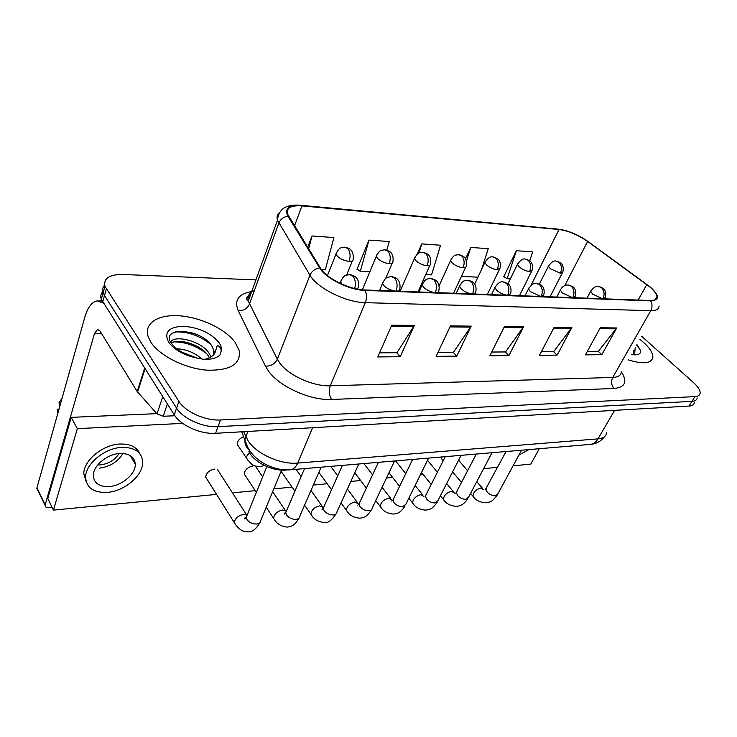 <?xml version="1.0" encoding="UTF-8"?>
<svg xmlns="http://www.w3.org/2000/svg" width="737" height="737" viewBox="0 0 737 737"><rect width="100%" height="100%" fill="white"/><g stroke="black" fill="none" stroke-linecap="round" stroke-linejoin="round"><path stroke-width="1.11" d="M287.485 469.911L285.919 470.04C272.331 471.533 252.938 461.648 248.866 451.182L248.922 451.035M643.567 342.41L639.946 339.388L643.567 342.41C649.942 348.214 653.037 353.189 652.862 357.344C653.037 353.189 649.942 348.214 643.567 342.41M235.094 342.318C225.411 329.089 201.173 317.472 179.902 315.832C158.584 314.063 143.706 323.018 148.137 336.588L150.956 342.3C159.634 355.796 184.932 368.454 206.775 370.158C230.193 370.739 241.008 364.216 239.221 350.591L235.094 342.318C225.411 329.089 201.173 317.472 179.902 315.832C158.584 314.063 143.706 323.018 148.137 336.588L150.956 342.3C159.634 355.796 184.932 368.454 206.775 370.158C230.193 370.739 241.008 364.216 239.221 350.591L235.094 342.318M649.887 287.006C654.382 290.857 656.722 294.127 656.907 296.818C656.87 299.379 654.649 300.613 650.237 300.512L364.714 289.973C349.421 289.733 326.123 278.181 320.383 268.019L287.485 213.933C286.223 207.871 291.032 205.199 301.912 205.899L559.014 229.502C568.365 230.792 577.9 234.781 587.638 241.478L649.887 287.006M650.292 287.025L587.979 241.46C578.001 234.596 568.227 230.506 558.655 229.189L301.571 205.531C288.738 204.84 284.196 208.405 287.937 216.227L319.665 267.909C325.542 278.328 349.439 290.185 365.119 290.424L650.66 300.88C659.772 300.3 659.652 295.684 650.292 287.025M102.775 291.548C100.822 293.676 100.324 296.228 101.282 299.194L174.264 414.83L176.576 408.114C182.969 418.699 203.154 427.718 218.041 426.659L691.979 401.352C695.12 401.149 696.861 400.016 697.202 397.962C696.861 400.016 695.12 401.149 691.979 401.352L218.041 426.659C203.154 427.718 182.969 418.699 176.576 408.114L104.479 295.565L176.576 408.114L178.898 401.352C185.337 411.909 205.595 420.974 220.52 419.961L694.917 396.626C698.05 396.423 699.782 395.308 700.113 393.272C700.343 390.37 698.151 386.814 693.545 382.623L641.706 336.321M104.636 285.155C102.646 287.264 102.139 289.807 103.116 292.782L104.479 295.565L103.116 292.782C102.139 289.807 102.646 287.264 104.636 285.155M391.762 325.146L377.768 356.938L400.228 356.717L414.36 325.432L391.762 325.146M379.573 352.848L396.939 352.728L414.36 325.432M396.736 352.728L400.228 356.717M450.454 325.883L436.12 356.349L456.774 356.146L471.219 326.141L450.454 325.883M437.962 352.424L453.43 352.314L471.219 326.141M453.227 352.314L456.774 356.146M600.305 327.762L585.445 354.847L601.834 354.681L616.712 327.965L600.305 327.762M587.361 351.346L598.426 351.273L616.712 327.965M598.214 351.273L601.834 354.681M554.215 327.182L539.466 355.308L557.117 355.133L571.912 327.403L554.215 327.182M541.373 351.678L553.717 351.595L571.912 327.403M553.505 351.595L557.117 355.133M504.421 326.555L489.838 355.805L508.908 355.612L523.556 326.795L504.421 326.555M491.717 352.037L505.527 351.945L523.556 326.795M505.315 351.945L508.908 355.612M628.237 359.849C643.161 364.465 651.37 363.627 652.862 357.344C651.37 363.627 643.161 364.465 628.237 359.849M255.905 279.903L122.729 274.468C109.269 274.44 103.346 278.393 104.958 286.334L178.898 401.352M321.314 269.392L325.376 269.595L333.889 237.563L311.991 235.978L307.661 247.319M481.583 269.466L488.235 248.691L470.759 247.429L465.498 258.807M529.7 260.723L532.676 251.888L516.37 250.718L503.675 276.854L504.265 276.891M386.805 250.092L389.247 241.552L368.988 240.087L356.975 269.364L357.546 269.392M425.737 274.597L431.56 274.883L440.551 245.246L421.757 243.892L417.262 254.182M421.757 243.892L419.04 253.058M462.191 274.671L461.657 276.384L477.926 277.195M470.759 247.429L466.438 261.174M516.37 250.718L507.139 278.65L510.373 278.816M507.139 278.65L503.795 276.596M368.988 240.087L360.292 271.336L369.854 271.815M360.292 271.336L357.095 269.069M311.991 235.978L308.646 248.922M174.264 414.83C180.611 425.442 200.731 434.425 215.582 433.301L689.067 406.069C692.2 405.847 693.95 404.696 694.3 402.632M631.388 354.34L634.004 354.838C638.049 354.985 640.287 353.944 640.711 351.687L639.882 349.218L636.538 345.349M635.211 347.652L634.714 352.894L633.645 350.397M633.516 350.628L633.792 353.824M640.711 351.687L640.287 352.848M633.369 350.876L633.728 351.346M213.583 354.875L213.822 350.683L212.21 346.602C201.698 327.974 159.809 326.528 171.159 342.954C176.125 349.817 184.784 354.875 197.157 358.108L204.066 359.361C211.464 359.545 216.761 358.09 219.958 354.994L221.063 351.604C221.496 349.089 220.252 346.998 217.332 345.321L214.789 353.318C212.855 356.34 209.409 358.339 204.471 359.324M176.714 348.804C186.019 349.145 194.476 352.572 202.113 359.103M181.173 351.798L196.779 358.016M170.588 341.95C175.093 334.331 202.878 341.48 209.557 354.073L210.883 357.012M171.251 343.101C178.363 337.638 202.611 345.146 208.691 356.561L209.354 357.813M190.892 332.498L195.941 334.174M175.277 331.945C187.631 331.493 199.359 335.547 210.441 344.115M174.098 341.876C185.706 341.996 196.521 345.92 206.553 353.631M185.374 354.009L192.928 356.929M167.373 403.968L163.218 416.267L174.881 415.742M103.346 303.1L97.367 300.88C91.959 301.673 87.749 307.191 84.737 317.426L36.942 487.82L45.169 504.799L94.483 333.456L97.597 329.421L100.066 331.125L137.193 391.504L144.655 368.168M38.186 490.391L36.942 487.82M45.169 504.799L45.068 505.361C45.141 506.945 46.256 507.701 48.412 507.618L52.051 507.268M163.218 416.267L157.009 413.853L137.193 391.504M214.531 469.119L214.458 469.128C209.179 470.261 206.249 472.933 205.669 477.134L207.309 479.621M252.874 466.051L252.809 466.051C247.586 467.23 244.73 469.92 244.233 474.103L245.799 476.36M411.9 459.501L411.983 460.782M513.063 465.83L530.797 464.117L539.291 448.713M182.684 423.379L77.339 428.658L53.432 510.105L216.577 494.389M232.45 492.86L255.26 490.658M273.851 488.871L292.073 487.111M313.336 485.066L327.154 483.73M350.83 481.454L360.623 480.506M386.474 478.018L392.591 477.429M420.403 474.748L423.158 474.49M467.147 470.252L467.977 470.169M483.592 468.668L497.595 467.313M441.177 457.023L441.233 458.359L442.311 459.584M281.037 471.514L282.455 473.246M242.731 437.023C239.046 439.003 237.213 441.472 237.203 444.429L238.963 446.935M156.824 413.641L71.194 417.363L47.785 498.534L53.432 510.105M77.339 428.658L71.194 417.363M521.409 450.427L521.971 450.178M504.67 451.643L505.564 452.389M505.37 451.588L505.628 452.269M518.83 455.18L528.798 449.598M109.233 486.549C121.992 485.738 135.755 473.946 135.286 464.227C134.631 456.931 129.491 453.347 119.855 453.476C107.307 453.983 93.184 465.627 93.323 475.374C93.866 483.177 99.173 486.908 109.233 486.549M99.237 468.161C109.859 466.779 117.763 461.878 122.959 453.467M97.726 464.946L100.241 464.927C108.542 463.877 114.815 460.081 119.053 453.541M139.763 453.633C136.714 446.935 130.09 443.738 119.891 444.033C102.913 444.614 83.668 460.367 83.788 473.624L86.358 482.33M121.808 447.387C104.801 448.004 85.501 463.803 85.603 477.06C86.312 487.811 93.571 492.915 107.362 492.38C124.765 491.201 143.393 475.135 142.674 461.915C141.771 452.113 134.816 447.267 121.808 447.387M62.092 398.155L59.034 402.605L59.697 406.686M59.024 409.09L57.2 409.164L57.855 413.264M57.2 409.164L57.808 413.429M621.392 371.844C627.684 381.775 625.262 387.321 614.105 388.473L331.65 399.454C329.034 395.391 328.573 390.84 330.277 385.792L612.742 377.455C618.196 377.197 621.088 375.308 621.392 371.798M331.65 399.454C310.673 400.707 279.636 386.805 268.581 371.19L265.467 366.16L238.244 310.71C233.998 300.254 238.484 293.87 251.695 291.557M319.665 267.909C315.031 268.692 311.788 271.115 309.936 275.177L277.352 359.205L279.885 363.194C288.858 375.566 313.501 386.612 330.277 385.792L365.322 302.658C346.197 302.548 316.919 287.992 309.936 275.177L277.49 220.188C276.559 217.129 277.176 214.67 279.341 212.809M246.619 297.997L249.567 297.435M300.88 205.31L558.655 229.189M301.571 205.531L300.346 205.255C286.131 204.057 278.512 209.032 277.49 220.188L248.249 301.083L277.352 359.205C274.984 363.903 271.023 366.215 265.467 366.16M287.937 216.227C283.552 216.89 280.521 219.175 278.835 223.09L249.428 304.178C247.254 308.72 243.523 310.894 238.244 310.71M365.119 290.424C366.823 294.349 366.888 298.421 365.322 302.658L650.78 310.664C652.466 307.292 652.429 304.031 650.66 300.88M659.071 305.966C659.007 309.162 656.243 310.728 650.78 310.664L612.742 377.455C610.862 381.545 611.323 385.221 614.105 388.473M220.52 419.961L215.582 433.301M694.917 396.626L689.067 406.069M106.34 289.097L102.636 301.977M254.44 290.36C249.253 292.571 247.19 296.145 248.249 301.083C245.393 299.139 246.222 296.845 250.737 294.201M301.912 205.899L294.496 225.9M646.791 284.583L638.122 300.07M587.638 241.478L564.772 285.569M559.014 229.502L531.027 285.311M503.942 327.532L522.984 327.753M553.727 328.112L571.332 328.324M599.807 328.656L616.123 328.849M449.975 326.896L470.648 327.136M391.301 326.205L413.807 326.473M243.615 431.689L248.194 440.966C256.633 453.992 280.815 464.798 297.665 463.085L598.02 438.874C603.253 438.358 606.127 436.286 606.652 432.665M614.584 410.352L598.02 438.874C596.095 442.071 593.561 443.914 590.438 444.383L589.655 444.448M247.881 431.44L245.071 439.519C244.509 443.665 245.826 447.009 249.023 449.533M241.708 431.79L247.217 446.143C254.394 461.887 274.855 471.293 290.793 469.755C293.639 469.257 295.933 467.037 297.665 463.085L312.571 427.718M604.589 436.562C601.106 441.214 596.38 443.821 590.438 444.383L290.01 469.819M248.691 297.573L248.323 295.537M603.207 298.78L605.197 297.481C606.91 291.023 603.419 288.434 603.078 288.222L598.988 286.407M602.921 298.771C604.81 294.441 604.349 290.737 601.549 287.66L598.14 286.352C596.178 285.698 593.69 287.338 590.696 291.262L592.622 294.127L602.617 298.761M473.9 497.374L472.951 496.231C473.228 492.316 475.816 489.571 480.727 488.023L483.979 489.865M486.604 487.894L485.969 489.082L487.194 492.049C489.552 494.49 492.233 495.752 495.246 495.808L497.797 493.993L521.52 450.215M591.166 290.304L587.002 298.181M548.927 265.117L548.466 266.094L550.198 268.673L560.378 273.27L562.828 271.962C564.385 265.578 560.931 263.045 560.59 262.851L556.776 261.156M560.378 273.27C562.174 268.95 561.732 265.292 559.061 262.308L555.993 261.091C553.902 260.41 551.387 262.077 548.466 266.094L539.364 284.086M573.11 297.665L575.284 296.228C576.905 289.816 573.497 287.117 573.036 286.831L568.872 284.989M572.815 297.656C574.694 293.215 574.224 289.42 571.424 286.269L568.024 284.933C564.524 285.035 561.981 286.748 560.387 290.083L562.239 292.902L572.492 297.647M444.466 500.801L443.444 499.529C443.757 495.55 446.401 492.804 451.385 491.275L454.729 493.191M457.078 491.201L456.387 492.537L457.557 495.439C459.906 497.954 462.652 499.235 465.784 499.29L468.529 497.282L491.984 452.721M560.903 289.015L556.776 297.066M541.446 296.495L543.823 294.883C545.343 287.439 541.336 285.366 541.013 285.035L537.19 283.496M541.133 296.486C542.994 291.926 542.533 288.038 539.733 284.804L536.352 283.432C533.938 282.851 531.322 284.657 528.512 288.867L530.281 291.603L540.792 296.477M413.687 504.384L412.582 502.975C412.932 498.94 415.64 496.176 420.698 494.674L423.784 496.323M426.17 494.674L425.424 496.167L426.539 498.995C428.879 501.565 431.689 502.883 434.95 502.938L437.916 500.709L461.058 455.337M529.074 287.66L524.993 295.887M508.088 295.27L510.695 293.464C512.132 286.739 508.466 283.975 507.986 283.699L503.822 281.921M507.756 295.251C509.608 290.571 509.147 286.573 506.356 283.257L502.993 281.856C500.34 281.313 497.65 283.229 494.942 287.596L496.618 290.24C499.806 293.031 503.399 294.699 507.397 295.242M381.462 508.134L380.274 506.559C380.679 502.477 383.443 499.704 388.565 498.24L391.909 500.073M391.964 500.524L391.946 501.068M393.798 498.313L392.987 499.99L394.046 502.717C396.377 505.361 399.251 506.706 402.651 506.752L405.847 504.283L428.621 458.082M495.54 286.232L491.524 294.653M472.905 293.971C474.941 293.916 475.89 293.234 475.77 291.944C477.106 285.228 473.384 282.335 472.822 282.013L468.631 280.263M472.555 293.952C474.388 289.144 473.919 285.035 471.155 281.635L467.811 280.198C464.089 280.963 463.223 279.738 459.529 286.269L461.104 288.803C464.292 291.668 467.977 293.381 472.177 293.943M347.689 512.058L346.418 510.308C346.869 506.181 349.697 503.399 354.902 501.971L358.514 504.007M359.84 502.137L358.965 504.007L359.96 506.623C362.291 509.331 365.23 510.713 368.776 510.75C370.96 510.548 372.111 509.626 372.231 508.005L394.571 460.966M460.174 284.74L456.231 293.354M517.973 263.22L517.475 264.307L519.134 266.822C522.34 269.502 525.822 271.069 529.571 271.529L532.225 270.074C533.689 263.57 530.198 261.045 529.82 260.815L525.969 259.12M529.571 271.529C531.349 267.098 530.916 263.358 528.245 260.299L525.195 259.055C522.975 258.365 520.405 260.115 517.475 264.307L507.986 283.69M485.434 261.23L484.9 262.446L486.475 264.878C489.681 267.614 493.246 269.226 497.18 269.705L500.073 268.084C501.446 261.34 497.742 258.816 497.411 258.623L493.587 256.983M497.18 269.705C498.949 265.154 498.507 261.313 495.854 258.19L492.813 256.918C490.372 256.255 487.737 258.097 484.9 262.446L474.692 284.04M451.173 259.138L450.611 260.493L452.085 262.833C455.291 265.633 458.958 267.291 463.085 267.789C465.296 267.863 466.346 267.255 466.226 265.983C467.498 259.286 463.859 256.66 463.398 256.402L459.501 254.735M463.085 267.789C464.835 263.109 464.393 259.175 461.758 255.969L458.746 254.67C455.153 255.361 454.342 254.053 450.611 260.493L439.095 285.781M639.882 349.218L636.952 344.621M634.023 353.64L634.225 352.811L633.866 353.447M221.063 351.604C221.938 348.767 221.183 345.671 218.797 342.318C210.413 332.719 198.465 327.366 182.951 326.242C168.515 327.044 163.752 332.396 168.681 342.3C174.577 350.047 184.066 355.317 197.157 358.108M94.483 333.456L101.522 333.502M145.032 368.767L137.589 392.038M157.009 413.853L162.748 396.681M435.742 292.598C438.008 292.534 439.059 291.778 438.883 290.332C440.09 283.736 436.479 280.705 435.751 280.29L431.458 278.503M435.364 292.58C437.179 287.633 436.709 283.404 433.964 279.913L430.657 278.448C426.557 279.277 425.7 278.153 422.126 284.887L423.582 287.283C426.76 290.221 430.555 291.981 434.968 292.571M312.258 516.176L310.885 514.223C311.41 510.059 314.312 507.277 319.572 505.886L323.331 507.544M324.197 506.153L323.257 508.254L324.179 510.723C326.491 513.505 329.494 514.923 333.207 514.951C335.611 514.712 336.864 513.698 336.947 511.902L358.781 463.997M422.817 283.165L418.957 291.972M396.414 291.143C398.966 291.069 400.117 290.221 399.878 288.6C400.873 281 396.727 278.577 396.045 278.116L392.139 276.651M396.018 291.124C397.796 286.03 397.335 281.681 394.627 278.098L391.356 276.596C386.971 277.481 386.068 276.384 382.558 283.441L383.894 285.68C387.054 288.701 390.96 290.507 395.603 291.115M275.03 520.497L273.565 518.323C274.164 514.131 277.14 511.349 282.464 510.004L286.113 511.082M286.711 510.382L285.707 512.731L286.555 515.025C288.849 517.899 291.935 519.345 295.813 519.373C298.467 519.097 299.821 517.964 299.867 515.974L321.12 467.184M383.286 281.506L379.537 290.516M357.408 289.107L358.56 286.748C358.716 278.19 356.487 278.135 354.635 276.264L350.48 274.68M354.709 288.526C355.971 283.542 355.381 279.424 352.931 276.163L349.716 274.625C344.861 275.61 343.986 274.643 340.623 281.93L342.079 284.252M235.877 525.03L234.311 522.616C235.002 518.406 238.051 515.642 243.44 514.334L246.987 515.099M247.254 514.841L246.186 517.466L246.959 519.557C249.226 522.515 252.386 524.007 256.458 524.025C259.396 523.703 260.861 522.441 260.852 520.239L281.617 470.105M341.388 279.756L340.052 283.33M415.069 256.937L414.47 258.457L415.843 260.668C419.04 263.542 422.808 265.246 427.147 265.762C429.588 265.836 430.73 265.163 430.574 263.745C431.716 257.001 428.059 254.329 427.543 254.035L423.572 252.367M427.147 265.762C428.87 260.953 428.427 256.909 425.811 253.62L422.835 252.294C419.031 253.031 418.155 251.722 414.47 258.457L400.127 291.281M376.957 254.615L376.321 256.31L377.584 258.392C380.771 261.34 384.65 263.081 389.21 263.625C391.918 263.699 393.171 262.952 392.95 261.377C393.963 254.477 390.159 251.768 389.606 251.474L385.663 249.861M389.21 263.625C390.905 258.678 390.463 254.523 387.874 251.151L384.935 249.797C380.743 250.589 379.887 249.382 376.321 256.31L362.337 289.816M336.652 252.174L335.989 254.062L337.131 255.979C340.301 259.009 344.29 260.806 349.098 261.359C352.111 261.442 353.484 260.603 353.198 258.853C354 251.068 349.697 248.922 349.181 248.535L345.589 247.217M349.098 261.359C350.757 256.273 350.315 251.999 347.772 248.535L344.879 247.153C340.402 248 339.49 246.821 335.989 254.062L327.449 275.583M248.249 460.689L246.545 458.221L246.904 455.982L249.502 452.49M656.907 296.818L655.313 299.618M104.958 286.334L101.282 299.194M506.024 451.532L485.176 489.958M470.575 493.394L472.951 496.231C475.651 500.294 480.027 502.468 486.07 502.754C489.7 501.648 491.155 503.242 497.171 495.144M461.546 482.588L452.61 471.901M443.232 460.68L441.205 458.257M482.431 488.235L476.784 481.593M467.636 470.823L458.589 460.164M550.042 296.818L562.322 272.948M476.332 454.047L455.807 493.246M440.422 495.798L443.444 499.529C446.161 503.767 450.583 506.043 456.719 506.356C459.363 505.785 462.808 506.126 467.857 498.581M431.274 484.504L421.527 472.472M453.227 491.515L446.668 483.546M437.4 472.297L427.524 460.303M445.24 456.682L425.037 496.683M408.851 498.203L412.582 502.975C415.428 507.461 419.906 509.847 426.014 510.115C428.998 509.424 432.029 509.921 437.179 502.164M399.583 486.365L388.961 472.786M422.688 494.942L415.134 485.453M405.746 473.651L395.576 460.883M375.759 500.58L380.274 506.559C383.083 511.229 387.616 513.726 393.862 514.058C396.782 513.422 400.071 513.717 405.055 505.914M509.774 295.325L510.013 294.846M366.372 488.134L354.783 472.767M392.775 500.303L391.835 501.105L392.987 499.99L412.628 459.437M390.73 498.534L382.079 487.268M372.553 474.858L363.885 463.564M341.047 502.91L346.418 510.308C349.154 515.145 353.732 517.779 360.153 518.194C363.571 517.411 366.4 517.733 371.374 509.838M474.775 294.035L475.024 293.501M331.521 489.755L318.881 472.316M358.974 504.108L357.804 505.177L358.965 504.007L378.394 462.339M357.252 502.293L347.403 488.963M337.73 475.853L330.738 466.374M519.465 295.684L531.681 271.179M487.341 294.505L499.474 269.318M453.568 293.252L465.591 267.365M213.822 350.683L214.789 353.318M98.73 300.908L102.065 300.991M45.068 505.361L36.85 488.373M130.329 455.613L135.286 464.227M83.788 473.624L85.603 477.06M304.584 505.149L310.885 514.223C313.649 519.309 318.283 522.082 324.777 522.533C327.928 523.206 331.678 520.35 336.017 513.965M437.815 292.672L438.082 292.082M294.901 491.183L281.119 471.321M323.313 508.125L322.051 509.488L323.257 508.254L342.41 465.388M322.143 506.255L310.977 490.474M301.138 476.563L296.016 469.312M266.232 507.249L273.565 518.323C273.878 518.194 276.734 526.513 287.596 527.093C291.741 526.154 294.275 526.061 298.863 518.295M398.735 291.226L399.012 290.581M256.365 492.344L244.223 473.983M285.864 512.372C284.289 513.173 283.828 513.735 284.454 514.067L285.707 512.731L304.538 468.594M285.283 510.419L272.662 491.726M262.63 476.876L255.711 466.622M205.66 477.005L234.311 522.616C234.495 523.583 238.604 528.549 240.566 529.617C242.095 531.009 244.739 531.764 248.48 531.893C250.506 531.764 254.947 531.294 259.765 522.846M246.434 516.867C244.666 517.899 244.14 518.599 244.868 518.949L246.186 517.466L266.812 466.576M246.536 514.794L217.636 469.764M417.999 291.944L429.883 265.292M385.608 278.586L392.213 263.109M237.194 444.31L246.545 458.221C253.233 466.862 253.685 465.683 259.719 466.742L264.408 465.48M346.602 275.104L352.415 260.787"/></g></svg>
